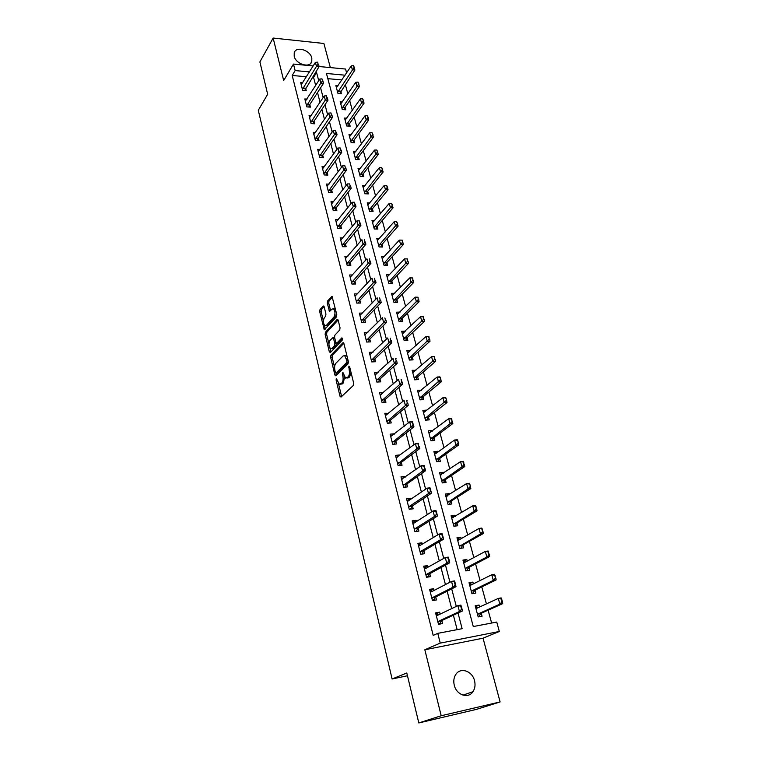 <?xml version="1.0" encoding="UTF-8"?>
<svg xmlns="http://www.w3.org/2000/svg" width="761" height="761" viewBox="0 0 761 761"><rect width="100%" height="100%" fill="white"/><g stroke="black" fill="none" stroke-linecap="round" stroke-linejoin="round"><path stroke-width="1.14" d="M336.314 378.521L336.105 380.034L339.986 396.186L341.023 397.08L353.361 385.408L353.675 383.192L349.622 366.716L348.871 366.117L349.175 369.789C349.775 372.919 349.442 375.278 348.177 376.876L345.561 378.15L342.869 372.329L342.307 373.917L342.821 376.02C343.411 379.111 343.087 381.451 341.851 383.011L339.301 384.248L336.314 378.521M294.193 56.247C295.801 64.228 309.955 68.48 311.772 61.603L311.82 57.998C310.174 50.064 296.058 45.793 294.231 52.747L294.193 56.247M454.26 685.204C456.4 695.002 468.262 699.093 472.933 691.72C475.007 688.581 475.539 684.919 474.541 680.734C472.334 670.945 460.434 666.921 455.791 674.474C453.822 677.547 453.318 681.124 454.26 685.204M324.157 306.75L323.168 306.027L319.991 309.66L319.715 311.82L324.319 329.789L336.505 316.852L336.8 314.635L332.015 296.371L327.544 301.023L327.259 303.211L329.551 311.449L332.024 309.118L333.404 308.785C335.278 311.135 335.468 313.874 333.965 317.004L326.279 325.48L324.966 325.775C323.13 323.473 322.93 320.771 324.386 317.67L325.651 316.262L325.936 314.084L324.157 306.75M306.502 76.756L292.195 75.472L295.135 70.583L293.489 64.076L313.19 65.96M418.807 722.95L441.199 715.749L500.101 701.937L476.434 709.385L418.807 722.95L406.802 672.99L392.105 678.983L258.293 110.278L267.663 94.278L259.891 61.926L273.142 38.05L283.682 80.552L293.489 64.076M500.101 701.937L483.045 638.194L424.838 649.761L441.199 715.749M424.838 649.761L440.248 643.102L437.775 633.352L462.127 628.691L458.027 613.024M292.195 75.472L433.199 635.406L437.775 633.352M330.94 355.187L330.655 357.347L334.897 375.011L335.924 375.867L348.053 363.825L348.367 361.599L343.934 343.601L342.878 342.783L330.94 355.187L332.424 355.121L332.138 357.28L334.602 367.506M329.313 351.782L325.137 334.393L325.423 332.243L337.142 319.449L338.179 320.21L340.034 327.763L339.729 329.979L334.878 335.163L334.583 337.351L335.801 342.355L336.828 343.154L341.908 337.817L342.431 339.929L330.322 352.581L329.313 351.782L330.797 351.715L329.913 348.043M330.35 67.596L323.891 43.472L273.142 38.05M457.152 629.642L453.385 615.173M451.682 608.61L447.145 591.173M445.432 584.562L441 567.535M439.278 560.895L434.95 544.267M433.218 537.589L428.995 521.352M427.254 514.645L423.126 498.778M421.375 492.034L417.342 476.538M415.582 469.775L411.653 454.64M409.884 447.839L406.041 433.057M404.262 426.236L400.505 411.787M398.726 404.947L395.064 390.831M393.275 383.963L389.689 370.169M387.901 363.282L384.4 349.813M382.602 342.907L379.178 329.741M377.38 322.816L374.031 309.955M372.224 303.011L368.961 290.445M367.154 283.482L363.958 271.201M362.141 264.229L359.03 252.233M357.204 245.242L354.16 233.522M352.343 226.512L349.366 215.059M347.539 208.048L344.628 196.852M342.802 189.831L339.958 178.892M338.131 171.853L335.354 161.17M333.518 154.122L330.807 143.677M328.971 136.628L326.317 126.421M324.481 119.363L321.884 109.394M320.048 102.326L317.518 92.585M315.682 85.508L313.57 77.384L312.39 77.28M440.124 614.108L439.63 612.177L435.596 612.909L438.498 624.334L442.541 623.573L441.78 620.576M434.065 590.431L433.618 588.7L429.604 589.366L432.467 600.619L436.491 599.925L435.73 596.938M428.101 567.126L427.701 565.566L423.706 566.194L426.531 577.276L430.536 576.629L429.775 573.661M422.231 544.163L421.879 542.793L417.903 543.364L420.681 554.274L424.667 553.685L423.915 550.736M416.448 521.542L416.143 520.353L412.177 520.876L414.916 531.625L418.883 531.083L418.131 528.153M410.75 499.264L410.483 498.236L406.536 498.712L409.237 509.309L413.185 508.814L412.443 505.903M405.128 477.309L404.909 476.453L400.99 476.881L403.644 487.325L407.573 486.869L406.84 483.986M399.601 455.677L399.42 454.983L395.511 455.373L398.127 465.656L402.046 465.256L401.313 462.384M394.141 434.369L394.008 433.827L390.117 434.17L392.695 444.3L396.595 443.948L395.863 441.095M388.776 413.356L384.8 413.271L387.339 423.259L391.221 422.945L390.498 420.11M383.477 392.647L379.558 392.666L382.07 402.521L385.932 402.246L385.209 399.43M378.255 372.243L374.393 372.357L376.866 382.07L380.709 381.841L379.996 379.045M373.052 352.172L369.304 352.333L371.739 361.913L375.563 361.722L374.85 358.935M367.839 332.471L364.272 332.595L366.678 342.041L370.493 341.889L369.779 339.121M362.712 313.037L359.325 313.123L361.694 322.436L365.489 322.322L364.785 319.572M357.68 293.879L354.436 293.927L356.776 303.106L360.552 303.03L359.848 300.3M352.714 274.968L349.622 274.987L351.924 284.043L355.682 284.005L354.987 281.285M347.834 256.314L344.866 256.305L347.14 265.247L350.888 265.237L350.193 262.535M343.03 237.917L340.177 237.879L342.421 246.697L346.15 246.726L345.456 244.034M338.303 219.758L335.553 219.701L337.77 228.395L341.48 228.452L340.795 225.779M333.632 201.836L330.987 201.76L333.175 210.34L336.866 210.436L336.181 207.772M329.037 184.152L326.488 184.057L328.638 192.523L332.319 192.647L331.644 190.003M324.509 166.697L322.036 166.583L324.167 174.944L327.829 175.097L327.154 172.471M320.048 149.479L317.651 149.346L319.753 157.594L323.396 157.774L322.731 155.168M315.644 132.471L313.323 132.328L315.396 140.471L319.021 140.68L318.364 138.083M311.297 115.691L309.052 115.529L311.097 123.567L314.712 123.805L314.046 121.227M307.016 99.12L304.828 98.949L306.845 106.882L310.45 107.149L309.794 104.58M302.783 82.759L300.662 82.569L302.659 90.407L306.236 90.702L305.589 88.143M491.616 623.04L488.124 610.189M486.412 603.873L481.799 586.893M480.077 580.538L475.568 563.939M473.827 557.566L469.423 541.337M467.682 534.926L463.373 519.059M461.623 512.629L457.409 497.114M455.658 490.655L451.53 475.482M449.77 469.004L445.746 454.165M443.977 447.668L440.029 433.161M438.26 426.645L434.407 412.443M432.629 405.908L428.862 392.029M427.083 385.475L423.392 371.901M421.604 365.328L417.998 352.048M416.21 345.465L412.681 332.471M410.883 325.87L407.439 313.171M405.642 306.559L402.265 294.127M400.467 287.496L397.156 275.339M395.359 268.709L392.124 256.809M390.317 250.16L387.159 238.526M385.351 231.877L382.26 220.49M380.443 213.822L377.418 202.692M375.611 196.015L372.652 185.123M370.835 178.435L367.934 167.781M366.117 161.094L363.292 150.668M361.465 143.972L358.697 133.774M356.88 127.077L354.169 117.099M352.343 110.393L349.699 100.633M347.872 93.926L345.275 84.376M341.946 79.943L327.839 78.668M479.592 607.002L479.059 605.052L475.187 605.746L478.184 616.914L482.065 616.191L481.275 613.271M473.361 583.877L472.885 582.098L469.033 582.745L471.972 593.742L475.834 593.066L475.054 590.175M467.225 561.095L466.797 559.487L462.954 560.086L465.865 570.921L469.708 570.293L468.928 567.411L489.665 556.557L486.85 556.995L485.309 551.43L464.676 562.455L463.592 562.455M461.185 538.645L460.795 537.199L456.981 537.751L459.834 548.434L463.668 547.853L462.897 545L483.292 533.547L480.486 533.946L478.973 528.476L458.674 540.082L457.608 540.11M455.23 516.529L454.888 515.245L451.083 515.749L453.898 526.27L457.713 525.746L456.952 522.902L477.014 510.888L474.217 511.259L472.733 505.856L451.711 518.098M449.361 494.726L449.066 493.613L445.271 494.07L448.048 504.438L451.853 503.953L451.092 501.128M443.587 473.247L443.321 472.286L439.554 472.695L442.284 482.912L446.07 482.484L445.309 479.677M437.889 452.082L437.661 451.263L433.903 451.625L436.605 461.699L440.372 461.318L439.62 458.522M432.267 431.211L432.086 430.536L428.348 430.859L431.002 440.79L434.75 440.448L434.008 437.68M426.731 410.636L426.588 410.103L422.859 410.388L425.485 420.177L429.214 419.872L428.472 417.123M421.271 390.345L417.456 390.193L420.034 399.848L423.753 399.592L423.021 396.852M415.887 370.35L412.12 370.293L414.669 379.806L418.369 379.587L417.637 376.866M410.579 350.621L406.859 350.659L409.38 360.048L413.061 359.867L412.338 357.156M403.13 333.261L405.337 331.168L401.675 331.292L404.158 340.557L407.829 340.405L407.097 337.722L424.514 321.342L421.822 321.418L420.519 316.69L402.274 333.546M400.048 312.105L396.557 312.191L399.002 321.332L402.655 321.218L401.941 318.545M394.845 293.299L391.506 293.346L393.922 302.364L397.565 302.288L396.852 299.634M389.718 274.74L386.531 274.759L388.909 283.653L392.533 283.615L391.829 280.98L408.467 263.392L405.803 263.392L404.557 258.854L387.121 276.985M384.676 256.428L381.613 256.419L383.972 265.189L387.577 265.189L386.873 262.564M379.701 238.355L376.771 238.326L379.092 246.983L382.678 247.011L381.984 244.405L398.127 226.084L395.492 226.036L394.274 221.613L377.361 240.524M374.812 220.519L371.986 220.462L374.279 229.004L377.856 229.071L377.152 226.474M369.989 202.921L367.268 202.835L369.523 211.273L373.09 211.358L372.395 208.79M365.232 185.541L362.607 185.437L364.833 193.76L368.381 193.884L367.696 191.325M360.543 168.39L358.003 168.267L360.2 176.485L363.739 176.638L363.054 174.088M355.92 151.449L353.465 151.315L355.634 159.429L359.154 159.601L358.479 157.08M351.363 134.726L348.985 134.583L351.125 142.583L354.626 142.792L353.951 140.281M346.864 118.221L344.552 118.06L346.674 125.965L350.165 126.193L349.489 123.701L364.072 103.125L361.513 102.925L360.4 98.901L345.123 120.19M342.421 101.917L340.186 101.736L342.279 109.546L345.751 109.803L345.085 107.32M338.046 85.812L335.867 85.632L337.932 93.337L341.394 93.622L340.728 91.149M392.105 678.983L407.468 675.758M319.068 66.521L345.551 69.042L346.607 72.913M345.094 75.196L326.459 73.475L473.275 626.55L496.752 622.06L499.321 631.478L440.248 643.102M483.045 638.194L499.321 631.478M318.735 80.714L316.595 72.561L315.415 72.457M309.508 71.905L295.135 70.583M456.296 606.412L451.701 588.871M449.96 582.222L445.48 565.1M443.73 558.412L439.354 541.689M437.604 534.973L433.323 518.631M431.563 511.887L427.387 495.934M425.608 489.161L421.537 473.57M419.749 466.769L415.772 451.549M413.984 444.719L410.093 429.851M408.296 422.992L404.5 408.467M402.693 401.589L398.983 387.406M397.175 380.5L393.551 366.64M391.744 359.715L388.196 346.179M386.379 339.235L382.916 326.012M381.099 319.049L377.713 306.122M375.886 299.149L372.586 286.526M370.759 279.525L367.525 267.197M365.699 260.186L362.54 248.134M360.704 241.113L357.622 229.337M355.777 222.298L352.771 210.797M350.926 203.748L347.986 192.514M346.141 185.456L343.268 174.469M341.413 167.401L338.607 156.671M336.762 149.603L334.012 139.111M332.157 132.034L329.475 121.789M327.62 114.702L325.004 104.695M323.149 97.589L320.59 87.819M313.57 77.384L316.595 72.561M479.059 605.052L475.454 606.717M472.885 582.098L469.328 583.868M466.797 559.487L463.297 561.361M460.795 537.199L457.361 539.178M454.888 515.245L451.501 517.318M449.066 493.613L445.737 495.772M443.321 472.286L440.048 474.541M437.661 451.263L434.436 453.604M432.086 430.536L428.909 432.961M426.588 410.103L423.458 412.605M421.166 389.955L418.17 392.457M415.81 370.084L413.071 372.49M410.54 350.488L408.029 352.781M439.63 612.177L435.863 613.975M433.618 588.7L429.927 590.622M427.701 565.566L424.067 567.611M421.879 542.793L418.303 544.943M416.143 520.353L412.624 522.607M410.483 498.236L407.021 500.605M404.909 476.453L401.504 478.916M399.42 454.983L396.062 457.551M394.008 433.827L390.707 436.481M388.671 412.976L385.589 415.582M383.411 392.419L380.586 394.93M378.227 372.148L375.658 374.545M340.614 384.172L342.336 383.896L340.842 383.991M344.533 377.056L343.354 382.926L342.336 383.896M346.911 378.065L348.662 377.789L347.149 377.875M351.002 372.329L349.689 376.79L348.662 377.789M338.426 383.392L341.622 396.51M343.839 343.297L332.424 355.121M335.953 373.128L336.505 375.287M335.42 372.433L336.134 373.033L346.769 362.426L346.987 360.876L344.685 355.672L343.068 355.977L335.839 363.311C334.631 364.9 334.317 367.211 334.897 370.255L335.42 372.433M336.086 373.08L337.627 372.947L336.134 373.033M348.443 362.093L337.627 372.947M347.111 356.519L346.198 355.606L344.781 355.729M328.914 343.886L326.612 334.345L325.137 334.393M338.112 319.991L326.897 332.186L326.612 334.345M336.723 343.24L338.322 343.097L342.678 338.531M329.932 340.443C328.438 343.544 328.647 346.274 330.55 348.652L331.844 348.376L334.583 345.513L334.878 343.325L333.147 337.437L329.932 340.443M331.577 348.605L333.337 348.319L331.844 348.376M334.878 343.325L336.343 343.268L336.067 345.446L333.337 348.319M325.955 325.746L327.753 325.432L326.279 325.48M336.495 313.399L335.458 316.966L327.753 325.432M335.487 309.299L333.879 308.776M332.471 297.066L329.028 300.995L328.742 303.182L330.588 310.726M324.433 325.299L325.356 329.075M324.11 306.597L321.456 309.632L321.18 311.782L323.396 320.99M478.174 616.876L479.164 616.439L478.108 616.638M478.308 607.592L475.625 607.373M479.059 616.049L481.237 613.28L502.707 603.635L499.863 604.158L498.284 598.422L476.947 608.22L475.834 608.144M501.166 599.04L498.284 598.422L501.118 597.908L501.956 601.913L502.431 601.827L501.642 598.955M477.604 614.764L478.45 613.804L499.863 604.158L501.956 601.913M502.431 601.827L502.707 603.635M436.015 614.574L437.385 614.517M438.659 624.296L439.639 623.335M438.431 624.049L439.753 623.801L441.703 620.605L462.403 610.988L459.435 611.521L438.793 621.147L437.946 622.175M460.766 606.298L461.546 609.238L462.041 609.152L461.261 606.213L457.894 605.651L460.852 605.119L461.261 606.213M436.215 615.345L437.337 615.43L457.894 605.651L459.435 611.521L461.546 609.238M437.337 614.327L438.764 614.755M462.403 610.988L462.041 609.152M472.486 593.656L471.934 593.59M471.906 584.6L469.489 584.477M472.885 593L475.026 590.184L496.134 579.911L493.309 580.396L491.749 574.745L470.764 585.161L469.67 585.133M494.593 575.326L491.749 574.745L494.574 574.279L495.382 578.151L495.069 575.249M471.411 591.658L472.239 590.669L493.309 580.396L495.382 578.151M495.849 578.075L496.134 579.911M466.835 570.76L465.856 570.893M465.608 561.96L463.449 561.903M466.788 570.303L468.9 567.43L466.132 567.877L486.85 556.995L489.371 554.683L488.134 551.972L488.904 554.75M488.134 551.972L485.309 551.43L488.124 551.002L488.6 551.896M465.313 568.886L466.132 567.877M489.371 554.683L489.665 556.557M459.397 539.663L457.494 539.673M481.761 528.971L478.973 528.476L481.78 528.077L482.522 531.711L482.227 528.905M459.302 546.446L480.486 533.946L482.522 531.711M460.824 548.281L462.859 545.009L460.11 545.418M482.988 531.644L483.292 533.547M430.051 591.135L431.411 591.078M433.256 600.486L433.627 599.763M432.429 600.467L433.751 600.239L435.663 596.976L456.01 586.693L453.052 587.197L432.762 597.48L431.934 598.527M454.384 582.013L455.145 584.914L455.63 584.828L454.869 581.937L451.53 581.414L454.488 580.928L454.869 581.937M430.222 591.792L431.325 591.849L451.53 581.414L453.052 587.197L455.145 584.914M431.373 590.917L432.524 591.23M456.01 586.693L455.63 584.828M424.181 568.058L425.532 567.991M427.768 577.076L427.711 576.543M426.521 577.247L427.834 577.038L429.708 573.708L449.713 562.788L446.774 563.245L426.826 574.165L426.008 575.23M448.086 558.117L448.838 560.962L449.332 560.886L448.581 558.041L445.28 557.556L448.219 557.109L448.581 558.041M424.324 568.61L425.409 568.619L445.28 557.556L446.774 563.245L448.838 560.962M425.494 567.858L426.388 568.077M449.713 562.788L449.332 560.886M418.398 545.323L419.73 545.247M442.636 537.39L443.121 537.314L442.388 534.517L441.894 534.583L442.636 537.39L440.581 539.673L443.511 539.245L423.839 550.783L421.917 554.094M418.512 545.77L419.577 545.742L439.116 534.06L440.581 539.673L420.976 551.202L420.177 552.296M441.894 534.583L439.116 534.06L442.046 533.651L442.388 534.517M419.701 545.133L420.348 545.285M443.511 539.245L443.121 537.314M453.28 517.718L451.625 517.756M475.492 506.312L472.733 505.856L475.53 505.504L476.234 509.014L475.958 506.255M453.385 524.339L474.217 511.259L476.234 509.014M454.869 526.136L456.914 522.921L454.174 523.292M476.7 508.957L477.014 510.888M412.7 522.931L414.022 522.836M436.529 514.17L437.014 514.113L436.291 511.344L435.796 511.411L436.529 514.17L434.493 516.453L437.413 516.072L418.065 528.201L416.115 531.454M412.785 523.264L413.841 523.207L433.047 510.935L434.493 516.453L415.211 528.591L414.422 529.694M435.796 511.411L433.047 510.935L435.958 510.564L436.291 511.344M437.413 516.072L437.014 514.113M447.259 496.096L445.841 496.162M449.038 504.315L451.054 501.157L470.84 488.572L468.053 488.895L466.579 483.587L445.898 496.4M469.309 484.006L466.579 483.587L469.366 483.264L470.507 486.612L469.775 483.948M447.544 502.555L468.053 488.895L470.051 486.66M470.507 486.612L470.84 488.572M441.332 474.788L440.134 474.883M443.302 482.797L445.28 479.696L464.743 466.579L461.975 466.874L460.529 461.642L440.172 475.026M463.221 462.022L460.529 461.642L463.297 461.347L463.953 464.638L463.687 461.975M441.799 481.085L461.975 466.874L463.953 464.638M464.41 464.591L464.743 466.579M437.67 461.594L439.592 458.55L458.74 444.909L455.982 445.175L454.555 440.02L435.53 453.784L434.512 453.898M435.53 453.784L434.531 453.946M457.228 440.362L454.555 440.02L457.313 439.763L458.398 442.902L457.684 440.315M436.129 459.92L455.982 445.175L457.941 442.94M458.398 442.902L458.74 444.909M432.124 440.686L433.979 437.699L452.833 423.563L450.084 423.791L448.676 418.712L428.966 433.161M451.321 419.016L448.676 418.712L451.425 418.483L452.024 421.565L451.777 418.978M430.536 439.059L450.084 423.791L452.024 421.565M452.481 421.527L452.833 423.563M426.664 420.082L428.443 417.142L447.002 402.531L444.262 402.721L442.883 397.718L423.477 412.681M445.489 397.993L442.883 397.718L445.613 397.518L446.64 400.467L445.946 397.955M425.028 418.493L446.184 400.495M446.64 400.467L447.002 402.531M407.087 500.862L408.391 500.757M430.517 491.311L430.992 491.254L430.279 488.543L429.794 488.6L430.517 491.311L428.5 493.594L431.401 493.252L412.376 505.951L410.445 509.157M407.145 501.099L408.181 501.004L427.073 488.162L428.5 493.594L409.532 506.303L408.762 507.435M429.794 488.6L427.073 488.162L429.975 487.82L430.279 488.543M431.401 493.252L430.992 491.254M401.551 479.116L402.75 479.002M424.59 468.805L425.076 468.757L423.887 466.122L424.59 468.805L422.602 471.078L425.485 470.774L406.774 484.034L404.881 487.183M401.589 479.259L421.194 465.732L422.602 471.078L403.178 485.499M423.887 466.122L421.194 465.732L424.077 465.428L424.362 466.074M425.485 470.774L425.076 468.757M396.101 457.684L397.099 457.589M418.759 446.631L418.065 443.996L418.759 446.631L416.781 448.904L419.663 448.638L401.247 462.431L399.411 465.513M396.11 457.732L415.401 443.634L416.781 448.904L397.68 463.887M418.065 443.996L415.401 443.634L418.274 443.368L418.54 443.948M419.663 448.638L419.235 446.583M413.004 424.79L413.489 424.752L412.319 422.193L413.004 424.79L411.054 427.064L413.917 426.826L395.806 441.142L394.027 444.186M390.716 436.519L409.694 421.87L411.054 427.064L392.257 442.579M412.319 422.193L409.694 421.87L412.548 421.642L412.804 422.155M413.917 426.826L413.489 424.752M407.344 403.273L406.669 400.714L407.344 403.273L405.413 405.546L408.257 405.337L390.441 420.167L388.728 423.145M385.399 415.611L404.072 400.429L405.413 405.546L386.921 421.584M406.669 400.714L407.145 400.686M408.257 405.337L407.82 403.244M421.28 399.763L422.992 396.881L441.256 381.794L438.536 381.955L437.166 377.018L418.065 392.476M439.753 377.266L437.166 377.018L439.896 376.857L440.895 379.701L440.21 377.237M419.596 398.212L440.438 379.729M440.895 379.701L441.256 381.794M401.77 382.079L401.104 379.549L401.77 382.079L399.848 384.343L402.683 384.172L385.152 399.487L383.515 402.417M380.158 395.007L398.526 379.301L399.848 384.343L381.651 400.895M401.104 379.549L401.58 379.52M402.683 384.172L402.236 382.051M415.972 379.729L417.608 376.895L435.596 361.351L432.885 361.494L431.544 356.624L412.728 372.567M434.093 356.833L431.544 356.624L434.255 356.49L434.769 359.268L434.55 356.804M414.241 378.207L434.769 359.268M435.225 359.24L435.596 361.351M396.272 361.19L395.615 358.697L396.272 361.19L394.369 363.454L397.194 363.311L379.929 379.092L378.369 381.984M374.983 374.688L393.066 358.488L394.369 363.454L376.467 380.49M395.615 358.697L396.091 358.678M397.194 363.311L396.738 361.161M410.74 359.982L412.31 357.185L430.022 341.204L427.311 341.318L425.989 336.514L407.468 352.923M428.519 336.695L425.989 336.514L428.69 336.41L429.185 339.092L428.966 336.676M408.961 358.488L429.185 339.092M429.632 339.073L430.022 341.204M390.85 340.605L390.212 338.15L390.85 340.605L388.976 342.869L391.782 342.754L374.793 358.992L373.29 361.836M369.884 354.655L387.691 337.97L388.976 342.869L371.349 360.381M391.782 342.754L391.325 340.586M423.021 316.833L420.519 316.69L423.211 316.614L423.677 319.201L423.468 316.823M403.749 339.035L423.677 319.201M405.565 340.5L407.078 337.751L404.433 337.846M424.124 319.192L424.514 321.342M346.188 355.606L344.685 355.672M385.513 320.314L384.876 317.898L385.513 320.314L383.649 322.569L386.445 322.483L369.722 339.178L368.286 341.974M364.861 334.897L382.383 317.746L383.649 322.569L366.298 340.548M386.445 322.483L385.979 320.295M400.467 321.285L401.913 318.574L419.092 301.756L416.41 301.813L415.125 297.142L397.156 314.436M417.599 297.256L415.125 297.142L418.046 297.247L418.246 299.596L418.046 297.247M398.612 319.858L418.246 299.596M418.693 299.587L419.092 301.756M380.253 300.31L379.625 297.932L380.253 300.31L378.407 302.574L381.194 302.517L364.728 319.63L363.339 322.388M359.905 315.425L377.161 297.808L378.407 302.574L361.323 320.99M381.194 302.517L380.719 300.3M395.435 302.336L396.823 299.663L413.737 282.445L411.073 282.464L409.799 277.87L392.105 295.582M412.253 277.955L409.799 277.87L412.7 277.946L412.89 280.257L412.7 277.946M393.542 300.928L412.89 280.257M413.337 280.248L413.737 282.445M375.068 280.6L374.45 278.25L375.068 280.6L373.232 282.854L376.01 282.826L359.791 300.357L358.469 303.078M355.016 296.21L372.005 278.165L373.232 282.854L356.414 301.698M376.01 282.826L375.525 280.59M406.983 258.921L404.557 258.854L407.43 258.921L407.611 261.185L407.43 258.921M388.538 282.255L407.611 261.185M390.46 283.634L391.801 281.009L389.194 281.028M408.058 261.185L408.467 263.392M385.551 265.189L386.845 262.593L403.263 244.614L400.619 244.585L399.382 240.105L382.212 258.635M401.789 240.143L399.382 240.105L402.227 240.143L402.845 242.388L402.227 240.143M383.601 263.839L402.407 242.379M402.845 242.388L403.263 244.614M397.708 223.839L396.652 221.622L398.127 226.084M378.731 245.66L397.271 223.829M380.709 246.992L381.955 244.433L379.368 244.405M394.274 221.613L396.652 221.622M375.924 229.032L377.133 226.502L393.066 207.801L390.441 207.734L389.242 203.377L372.576 222.65M392.638 205.546L391.601 203.349L393.066 207.801M373.927 227.72L392.2 205.527M389.242 203.377L391.601 203.349M371.206 211.311L372.367 208.818L388.072 189.765L385.456 189.67L384.276 185.38L367.848 205.013M387.634 187.491L386.607 185.332L388.072 189.765M369.19 210.017L387.206 187.482M384.276 185.38L386.607 185.332M366.545 193.817L367.668 191.353L383.144 171.976L380.538 171.862L379.368 167.62L363.187 187.615M382.707 169.684L381.68 167.544L383.144 171.976M364.509 192.552L382.269 169.665M379.368 167.62L381.68 167.544M361.941 176.562L363.026 174.117L378.284 154.426L375.687 154.283L374.536 150.098L358.583 170.426M377.837 152.114L376.828 150.003L378.284 154.426M359.886 175.306L377.408 152.095M374.536 150.098L376.828 150.003M357.394 159.515L358.45 157.108L373.48 137.094L370.902 136.932L369.76 132.804L354.036 153.465M373.033 134.783L372.034 132.69L373.48 137.094M355.33 158.278L372.605 134.754M369.76 132.804L372.034 132.69M369.951 261.156L369.342 258.845L369.951 261.156L368.134 263.411L370.892 263.411L354.93 281.351L353.656 284.024M350.203 277.261L366.926 258.788L368.134 263.411L351.572 282.683M370.892 263.411L370.407 261.156M364.909 241.998L364.31 239.715L364.909 241.998L363.111 244.243L365.86 244.271L350.136 262.593L348.899 265.237M345.446 258.578L361.913 239.686L363.111 244.243L346.807 263.915M365.86 244.271L365.366 241.998M359.934 223.097L359.344 220.852L359.934 223.097L358.155 225.342L360.885 225.389L345.408 244.1L344.219 246.707M340.757 240.134L356.976 220.842L358.155 225.342L342.098 245.403M359.344 220.852L356.976 220.842M360.885 225.389L360.391 223.106M355.035 204.462L354.445 202.245L355.035 204.462L353.266 206.697L355.986 206.773L340.738 225.846L339.587 228.424M336.124 221.946L352.096 202.264L353.266 206.697L337.446 227.149M354.445 202.245L352.096 202.264M355.986 206.773L355.482 204.471M350.193 186.084L349.622 183.896L350.193 186.084L348.443 188.319L351.154 188.414L336.134 207.839L335.021 210.388M331.558 203.996L347.292 183.943L348.443 188.319L332.861 209.123M349.622 183.896L347.292 183.943M351.154 188.414L350.65 186.093M345.427 167.953L344.857 165.793L345.427 167.953L343.687 170.179L346.388 170.302L331.587 190.079L330.521 192.59M327.049 186.283L342.555 165.869L343.687 170.179L328.343 191.344M344.857 165.793L342.555 165.869M346.388 170.302L345.875 167.972M340.719 150.069L340.157 147.938L340.719 150.069L338.997 152.295L341.679 152.438L327.106 172.538L326.069 175.02M322.607 168.809L337.874 148.034L338.997 152.295L323.872 173.803M340.157 147.938L337.874 148.034M341.679 152.438L341.166 150.088M336.077 132.424L335.525 130.321L336.077 132.424L334.364 134.64L337.037 134.811L322.674 155.234L321.675 157.689M318.212 151.553L333.261 130.445L334.364 134.64L319.468 156.49M335.525 130.321L333.261 130.445M337.037 134.811L336.524 132.452M352.914 142.688L353.932 140.309L368.743 120L366.174 119.819L365.052 115.739L349.556 136.723M368.295 117.67L367.297 115.596L368.743 120M350.831 141.47L367.867 117.641M365.052 115.739L367.297 115.596M331.492 115.016L330.949 112.942L331.492 115.016L329.798 117.232L332.462 117.422L318.307 138.16L317.337 140.585M313.884 134.526L328.714 113.085L329.798 117.232L315.121 139.396M330.949 112.942L328.714 113.085M332.462 117.422L331.939 115.044M363.615 100.785L362.626 98.73L364.072 103.125M346.379 124.88L363.187 100.747M348.481 126.079L349.47 123.729L346.949 123.558M360.4 98.901L362.626 98.73M326.973 97.836L326.431 95.791L326.973 97.836L325.289 100.052L327.943 100.262L313.998 121.294L313.056 123.701M309.603 117.717L324.215 95.962L325.289 100.052L310.83 122.521M326.431 95.791L324.215 95.962M327.943 100.262L327.411 97.865M344.096 109.679L345.056 107.358L359.458 86.469L356.909 86.24L355.815 82.274L340.757 103.857M358.992 84.11L358.022 82.083L359.458 86.469M341.993 108.49L358.574 84.071M355.815 82.274L358.022 82.083M322.512 80.885L321.979 78.859L322.512 80.885L320.847 83.092L323.482 83.32L309.737 104.657L308.833 107.025M305.389 101.127L319.782 79.058L320.847 83.092L306.597 105.874M321.979 78.859L319.782 79.058M323.482 83.32L322.949 80.923M339.777 93.489L354.902 70.022L352.362 69.784L351.287 65.865L336.438 87.743M354.436 67.653L353.465 65.655L354.902 70.022M337.656 92.319L354.017 67.615M351.287 65.865L353.465 65.655M318.108 64.152L317.584 62.155L318.108 64.152L316.452 66.359L319.087 66.607L304.657 90.569M301.213 84.747L315.415 62.373L316.452 66.359L302.412 89.427M317.584 62.155L315.415 62.373M319.087 66.607L318.545 64.19M337.237 379.967L336.105 380.034M349.841 367.611L348.652 367.668M343.468 373.86L342.307 373.917M343.354 382.926L341.851 383.011M344.02 375.953L342.821 376.02M349.689 376.79L348.177 376.876M350.364 369.722L349.175 369.789M341.48 396.091L339.986 396.186M343.506 342.764L342.878 342.783M336.391 374.935L334.897 375.011M332.138 357.28L330.655 357.347M348.281 362.35L346.769 362.426M348.167 360.819L346.987 360.876M347.625 358.602L346.445 358.659M326.897 332.186L325.423 332.243M337.789 319.43L337.142 319.449M338.322 343.097L336.828 343.154M336.067 345.446L334.583 345.513M334.811 338.293L333.66 338.331M335.458 316.966L333.965 317.004M330.54 310.545L329.056 310.583M328.742 303.182L327.259 303.211M329.028 300.995L327.544 301.023M332.167 296.486L331.501 296.495M325.299 328.866L323.825 328.923M321.18 311.782L319.715 311.82M321.456 309.632L319.991 309.66M323.805 306.008L323.168 306.027M481.237 613.28L478.45 613.804M480.981 613.499L478.184 614.022M438.536 621.366L441.447 620.824M438.793 621.147L441.703 620.605M475.026 590.184L472.239 590.669M474.759 590.412L471.982 590.888M468.643 567.658L465.875 568.106M462.612 545.247L459.853 545.656M432.514 597.699L435.406 597.204M432.762 597.48L435.663 596.976M426.579 574.393L429.461 573.937M426.826 574.165L429.708 573.708M420.728 551.44L423.601 551.021M420.976 551.202L423.839 550.783M456.667 523.168L453.927 523.539M414.973 528.828L417.827 528.448M415.211 528.591L418.065 528.201M451.054 501.157L448.324 501.489M450.816 501.404L448.077 501.737M445.28 479.696L442.56 480.001M445.042 479.953L442.322 480.258M439.592 458.55L436.881 458.826M439.354 458.807L436.643 459.083M433.979 437.699L431.278 437.946M433.741 437.965L431.049 438.212M428.443 417.142L425.76 417.361M428.215 417.418L425.532 417.627M409.304 506.56L412.148 506.208M409.532 506.303L412.376 505.951M403.71 484.605L406.545 484.291M403.939 484.348L406.774 484.034M398.203 462.983L401.018 462.698M398.431 462.717L401.247 462.431M392.771 441.665L395.577 441.418M392.999 441.399L395.806 441.142M387.425 420.662L390.222 420.443M387.644 420.386L390.441 420.167M422.992 396.881L420.31 397.061M422.764 397.156L420.091 397.337M382.155 399.953L384.933 399.763M382.364 399.677L385.152 399.487M417.608 376.895L414.945 377.047M417.389 377.18L414.726 377.332M376.952 379.549L379.72 379.387M377.161 379.254L379.929 379.092M412.31 357.185L409.656 357.318M412.091 357.47L409.437 357.603M371.825 359.42L374.583 359.287M372.034 359.125L374.793 358.992M406.859 338.046L404.215 338.141M366.773 339.577L369.523 339.473M366.983 339.282L369.722 339.178M401.913 318.574L399.278 318.65M401.703 318.878L399.068 318.945M361.789 320.01L364.519 319.934M361.989 319.706L364.728 319.63M396.823 299.663L394.198 299.71M396.614 299.967L393.998 300.015M356.88 300.719L359.592 300.662M357.071 300.414L359.791 300.357M391.592 281.313L388.985 281.332M386.845 262.593L384.248 262.593M386.645 262.906L384.048 262.906M381.756 244.747L379.168 244.719M377.133 226.502L374.555 226.464M376.933 226.826L374.355 226.778M372.367 208.818L369.798 208.752M372.177 209.142L369.608 209.066M367.668 191.353L365.118 191.268M367.477 191.677L364.928 191.591M363.026 174.117L360.486 174.012M362.845 174.45L360.295 174.336M358.45 157.108L355.92 156.975M358.269 157.441L355.729 157.308M352.029 281.684L354.74 281.656M352.229 281.37L354.93 281.351M347.254 262.916L349.946 262.916M347.444 262.593L350.136 262.593M342.536 244.395L345.218 244.414M342.726 244.072L345.408 244.1M337.884 226.122L340.548 226.169M338.065 225.798L340.738 225.846M333.289 208.095L335.953 208.172M333.47 207.772L336.134 207.839M328.762 190.317L331.406 190.402M328.942 189.984L331.587 190.079M324.291 172.757L326.926 172.88M324.471 172.424L327.106 172.538M319.877 155.434L322.502 155.577M320.058 155.101L322.674 155.234M353.932 140.309L351.411 140.157M353.751 140.652L351.221 140.5M315.52 138.34L318.136 138.502M315.701 137.998L318.307 138.16M349.289 124.072L346.778 123.9M311.23 121.465L313.827 121.646M311.392 121.123L313.998 121.294M345.056 107.358L342.555 107.168M344.885 107.701L342.383 107.51M306.978 104.809L309.575 104.999M307.149 104.457L309.737 104.657M340.709 91.187L338.217 90.978M340.528 91.529L338.036 91.32M302.792 88.352L305.37 88.571M302.964 88L305.541 88.219M311.772 61.603L310.659 63.42M472.933 691.72L462.954 695.135M334.593 337.389L333.147 337.437M334.897 308.757L333.404 308.785"/></g></svg>
